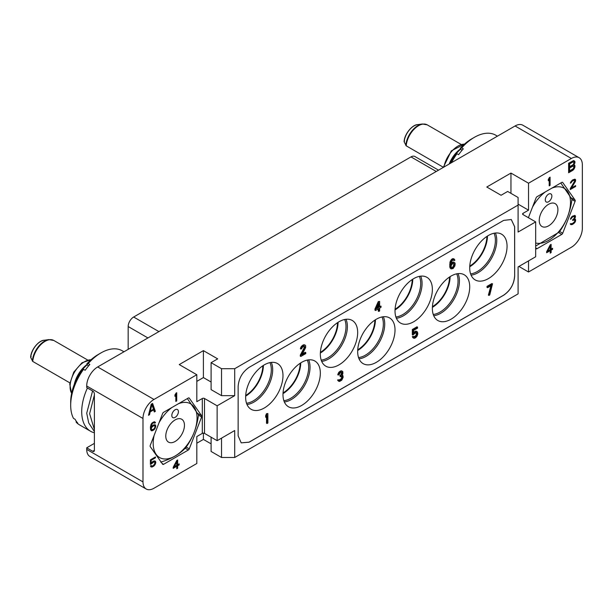 <?xml version="1.0" encoding="UTF-8"?>
<svg xmlns="http://www.w3.org/2000/svg" width="613" height="613" viewBox="0 0 613 613"><rect width="100%" height="100%" fill="white"/><g stroke="black" fill="none" stroke-linecap="round" stroke-linejoin="round"><path stroke-width="0.92" d="M94.387 443.375L86.701 447.812L92.739 451.298L94.387 450.348L94.387 393.906A2.329 1.349 60 0 0 92.739 391.056L86.701 387.569L86.701 385.983A15.532 8.965 -60 0 1 97.682 366.957L515.073 125.979A15.532 8.965 -60 0 1 522.843 125.213L579.132 157.71A15.532 8.965 120 0 0 571.37 158.476L528.529 183.21L510.951 173.065L486.791 187.019L501.066 195.263L507.656 191.455L518.092 197.478L518.092 205.087L234.71 368.704L221.531 368.704L211.094 362.674L217.684 358.873L203.401 350.628L179.241 364.582L196.811 374.727L153.978 399.454A15.532 8.965 120 0 0 142.99 418.48L142.99 481.902A15.532 8.965 120 0 0 146.208 489.013A15.532 8.965 120 0 0 153.978 488.239L196.811 463.505L196.811 436.556L202.305 433.383A1.555 0.897 0 0 1 204.504 433.383L217.132 440.678L234.71 430.533L234.71 457.482L221.531 457.482L221.531 438.142M196.811 374.727L196.811 401.676L202.305 398.504A1.555 0.897 180 0 1 204.504 398.504L204.504 433.383M188.314 450.026A1.555 0.897 -60 0 0 189.264 448.846L201.631 416.97A1.555 0.897 -60 0 0 201.631 415.706L189.264 398.113A1.555 0.897 -60 0 0 189.088 397.952A1.555 0.897 -60 0 0 188.314 398.029L163.579 412.304A1.555 0.897 -60 0 0 162.629 413.491L150.262 445.36A1.555 0.897 -60 0 0 150.262 446.632L162.629 464.217A1.555 0.897 -60 0 0 162.797 464.386A1.555 0.897 -60 0 0 163.579 464.309L188.314 450.026L185.195 448.233M152.606 403.423L151.227 404.212L148.484 415.315L149.511 414.717L150.2 411.89L153.633 409.913L154.323 411.944L155.35 411.346L152.606 403.423M176.713 400.917L176.713 392.672L174.927 394.933L174.927 396.335L175.824 394.588L175.824 401.431L176.713 400.917L175.893 400.442L175.893 393.148M176.766 460.493L173.195 467.29L173.195 468.347L176.766 466.286L176.766 468.738L177.663 468.225L177.663 465.773L179.149 464.907L179.149 463.857L177.663 464.715L177.663 459.98L176.766 460.493M151.449 463.819L154.124 461.75L155.02 462.991L153.534 465.428L152.039 466.11L151.296 465.489L150.407 466.003L151.15 466.976L153.534 466.301L155.02 464.738L155.763 462.731L155.464 461.328L153.534 461.037L151.15 463.114L151.15 460.309L155.464 457.819L155.464 456.946L150.407 459.865L150.407 464.424L151.449 463.819L150.622 463.344L150.882 462.961M155.464 425.001L153.534 424.893L151.15 427.146L152.193 423.736L153.534 422.786L154.721 423.154L155.464 422.725L154.124 421.744L151.296 423.897L150.407 427.223L150.553 429.59L151.296 430.74L153.534 430.157L155.02 428.594L155.763 425.713L154.989 424.732M146.208 489.013L89.919 456.509A15.532 8.965 -60 0 1 86.701 449.398L86.701 447.812M196.811 443.214L203.401 439.414L211.094 443.85M211.094 437.192L211.094 451.459L221.531 457.482M523.035 214.604A1.555 0.897 180 0 1 522.582 213.968A1.555 0.897 180 0 1 523.035 213.332L523.035 214.604L535.67 221.898L535.67 256.77L518.092 266.923L518.092 293.872L234.71 457.482M518.92 266.448L528.529 271.996L528.529 260.893M579.132 157.71A15.532 8.965 120 0 1 582.35 164.82L582.35 228.235A15.532 8.965 120 0 1 571.37 247.261L528.529 271.996M234.71 368.704L234.71 395.653L217.132 405.798L204.504 398.504M211.094 382.022L203.401 377.577L196.811 381.386M234.71 395.653L221.531 395.653L211.094 389.63L211.094 362.674M217.132 405.798L217.132 440.678M518.092 205.087L518.092 232.043L535.67 221.898M514.659 276.21L514.659 226.718L511.296 219.531L503.687 220.381L249.116 367.363C242.449 371.961 238.794 378.298 238.143 386.366L238.143 435.858L241.2 442.87L249.116 442.195L503.687 295.213C510.353 290.616 514.008 284.279 514.659 276.21L514.606 226.687L511.265 219.515M221.531 368.704L221.531 395.653M203.401 350.628L203.401 377.577M510.951 173.065L510.951 193.356M528.529 183.21L528.529 210.167L518.092 204.137M523.035 213.332L528.529 210.167M535.67 248.02L536.084 248.61A1.555 0.897 -60 0 0 536.252 248.771A1.555 0.897 -60 0 0 537.034 248.694L561.761 234.419L558.65 232.618M528.391 217.692L536.084 197.876A1.555 0.897 -60 0 1 537.034 196.696L561.761 182.413A1.555 0.897 -60 0 1 562.542 182.337A1.555 0.897 -60 0 1 562.719 182.498L575.078 200.091A1.555 0.897 -60 0 1 575.078 201.363L562.719 233.231A1.555 0.897 -60 0 1 561.761 234.419M573.944 164.82L574.971 161.794L573.599 160.568L568.619 163.234L568.619 172.751L572.741 170.368L574.281 168.667L574.971 165.847L573.285 164.445M550.083 185.348L550.083 177.111L548.298 179.364L548.298 180.766L549.194 179.027L549.194 185.869L550.083 185.348L549.263 184.873L549.263 177.586M575.178 221.99L575.477 219.362L574.435 219.086L575.477 216.381L574.733 215.408L571.753 216.772L570.419 219.301L572.649 216.956L574.435 216.458L574.435 218.036L572.649 219.768L572.649 220.465L574.58 219.875L574.733 221.546L572.496 223.538L570.266 223.768L570.711 224.565L572.35 224.496L574.733 222.596L575.178 221.99L574.649 221.684M570.266 188.674L570.266 189.555L575.622 186.459L575.622 185.586L571.454 187.992L575.477 181.287L575.477 179.532L574.879 179.172L572.795 179.847L570.565 182.368L570.419 183.157L571.163 182.72L571.906 181.417L573.983 180.214L574.733 181.011L570.266 188.674M550.221 244.886L546.65 251.682L546.65 252.732L550.221 250.671L550.221 253.131L551.118 252.61L551.118 250.158L552.604 249.299L552.604 248.25L551.118 249.108L551.118 244.372L550.221 244.886M497.427 136.163L495.764 135.205A42.764 24.689 120 0 0 474.385 137.327A42.764 24.689 120 0 0 461.666 147.902L463.298 148.836A42.764 24.689 120 0 0 460.892 151.672A42.764 24.689 120 0 0 458.601 154.675L456.976 153.74L455.597 154.116A38.857 22.436 -60 0 0 449.996 163.548M460.83 149.043A24.658 14.237 120 0 0 455.942 154.024M474.385 137.327L471.612 138.921A38.857 22.436 120 0 0 460.294 148.277L461.85 150.499M460.294 148.277L461.666 147.902M451.459 162.706A42.764 24.689 -60 0 1 456.976 153.74M460.654 148.79A21.555 12.444 120 0 0 449.191 164.016M404.105 141.542C404.549 133.519 412.764 124.554 417.56 124.638A14.038 8.107 120 0 0 404.151 141.825L406.212 145.833L443.329 167.257M404.151 141.825L404.565 140.952L404.151 141.825M553.24 221.722A13.202 7.624 -60 0 1 541.976 226.511A13.202 7.624 -60 0 1 543.907 208.435A13.202 7.624 -60 0 1 555.179 203.646A13.202 7.624 -60 0 1 553.24 221.722M535.67 243.009A31.018 17.907 120 0 0 559.539 230.68A31.018 17.907 120 0 0 570.121 197.915A31.018 17.907 120 0 0 551.815 188.16M545.332 191.9A31.018 17.907 120 0 0 537.609 199.478A31.018 17.907 120 0 0 532.475 207.179M546.926 195.608A4.659 2.69 120 0 0 546.244 201.991A4.659 2.69 120 0 0 550.221 200.298A4.659 2.69 120 0 0 550.903 193.923A4.659 2.69 120 0 0 546.926 195.608M535.67 246.051L559.125 232.135A35.73 20.627 120 0 0 559.286 231.936A35.73 20.627 120 0 0 559.439 231.745C566.128 222.488 570.282 211.769 571.914 199.593A35.73 20.627 120 0 0 571.914 199.179L560.803 182.965M94.387 450.348A2.329 1.349 60 0 1 93.904 451.413A2.329 1.349 60 0 1 92.739 451.298M94.387 394.964L89.628 413.729L94.387 429.575M94.387 431.552L88.701 422.893L86.724 413.185L92.578 390.964M94.387 432.793A42.764 24.689 -60 0 1 90.578 431.268A42.764 24.689 -60 0 1 87.421 387.983M123.972 351.778L122.309 350.82A42.764 24.689 120 0 0 100.93 352.935A42.764 24.689 120 0 0 88.218 363.509L89.843 364.451A42.764 24.689 120 0 0 87.437 367.287A42.764 24.689 120 0 0 85.146 370.29L83.521 369.348L82.142 369.731A38.857 22.436 -60 0 0 70.687 402.12L70.687 405.316A42.764 24.689 -60 0 1 83.521 369.348M90.578 431.268L79.544 424.893A42.764 24.689 -60 0 1 76.196 422.234L77.828 423.169A42.764 24.689 120 0 1 75.115 419.315L73.491 418.38A42.764 24.689 -60 0 1 70.687 405.316M76.196 422.234L76.104 420.985M87.375 364.651A24.658 14.237 120 0 0 82.487 369.639M100.93 352.935L98.164 354.536A38.857 22.436 120 0 0 86.839 363.892L88.395 366.107M86.839 363.892L88.218 363.509M87.199 364.398A21.555 12.444 120 0 0 74.28 384.351M30.65 357.157C31.094 349.134 39.309 340.169 44.105 340.253A14.038 8.107 120 0 0 30.696 357.433L32.757 361.44L69.874 382.872M30.696 357.433L31.11 356.567L30.696 357.433M179.785 437.33A13.202 7.624 -60 0 1 168.521 442.126A13.202 7.624 -60 0 1 170.452 424.05A13.202 7.624 -60 0 1 181.724 419.254A13.202 7.624 -60 0 1 179.785 437.33M154.169 435.284A31.018 17.907 120 0 0 161.434 458.386A31.018 17.907 120 0 0 186.084 446.295A31.018 17.907 120 0 0 196.666 413.522A31.018 17.907 120 0 0 178.36 403.768M171.878 407.507A31.018 17.907 120 0 0 164.154 415.085A31.018 17.907 120 0 0 159.02 422.794M173.471 411.223A4.659 2.69 120 0 0 172.789 417.606A4.659 2.69 120 0 0 176.766 415.913A4.659 2.69 120 0 0 177.448 409.53A4.659 2.69 120 0 0 173.471 411.223M160.721 462.148C171.571 458.808 179.885 454.003 185.67 447.743A35.73 20.627 120 0 0 185.831 447.551A35.73 20.627 120 0 0 185.984 447.36C192.674 438.096 196.827 427.384 198.459 415.2A35.73 20.627 120 0 0 198.459 414.786L187.348 398.58M151.84 448.869L158.997 459.06M128.163 349.356L128.163 326.53A7.77 4.483 -60 0 1 133.657 317.021L411.001 156.897A7.77 4.483 -60 0 1 414.886 156.507L438.54 170.169M245.698 395.462A24.62 14.214 120 0 0 262.824 365.792M263.398 365.417A25.44 14.689 -60 0 1 245.66 396.144M269.973 362.612A25.44 14.689 120 0 1 271.314 369.7A25.44 14.689 -60 0 1 246.518 403.239M247.001 404.511A26.405 15.248 -60 0 0 272.685 369.7A26.405 15.248 120 0 0 271.321 362.398M282.984 375.646A26.405 15.248 -60 0 1 271.452 402.22A26.405 15.248 -60 0 1 251.108 409.292A26.405 15.248 -60 0 1 245.637 397.209A26.405 15.248 -60 0 1 257.161 370.635A26.405 15.248 -60 0 1 277.513 363.555A26.405 15.248 -60 0 1 282.984 375.646M241.177 442.854L249.054 442.157L503.633 295.182C510.3 290.585 513.955 284.248 514.606 276.179M320.331 373.11A26.405 15.248 -60 0 1 308.799 399.684A26.405 15.248 -60 0 1 288.455 406.756A26.405 15.248 -60 0 1 282.984 394.672A26.405 15.248 -60 0 1 294.508 368.099A26.405 15.248 -60 0 1 314.86 361.019A26.405 15.248 -60 0 1 320.331 373.11M357.67 332.522A26.405 15.248 -60 0 1 346.146 359.095A26.405 15.248 -60 0 1 325.794 366.176A26.405 15.248 -60 0 1 320.331 354.084A26.405 15.248 -60 0 1 331.855 327.511A26.405 15.248 -60 0 1 352.207 320.438A26.405 15.248 -60 0 1 357.67 332.522M395.017 329.986A26.405 15.248 -60 0 1 383.493 356.559A26.405 15.248 -60 0 1 363.141 363.639A26.405 15.248 -60 0 1 357.67 351.548A26.405 15.248 -60 0 1 369.202 324.974A26.405 15.248 -60 0 1 389.546 317.902A26.405 15.248 -60 0 1 395.017 329.986M432.364 289.397A26.405 15.248 -60 0 1 420.84 315.979A26.405 15.248 -60 0 1 400.488 323.051A26.405 15.248 -60 0 1 395.017 310.96A26.405 15.248 -60 0 1 406.549 284.386A26.405 15.248 -60 0 1 426.893 277.314A26.405 15.248 -60 0 1 432.364 289.397M469.711 286.861A26.405 15.248 -60 0 1 458.179 313.442A26.405 15.248 -60 0 1 437.835 320.515A26.405 15.248 -60 0 1 432.364 308.423A26.405 15.248 -60 0 1 443.889 281.85A26.405 15.248 -60 0 1 464.24 274.777A26.405 15.248 -60 0 1 469.711 286.861M507.058 246.28A26.405 15.248 -60 0 1 495.526 272.854A26.405 15.248 -60 0 1 475.182 279.926A26.405 15.248 -60 0 1 469.711 267.843A26.405 15.248 -60 0 1 481.236 241.261A26.405 15.248 -60 0 1 501.587 234.189A26.405 15.248 -60 0 1 507.058 246.28M267.881 413.537L266.509 413.698L265.682 415.591L265.682 417.208L266.234 417.522L267.053 415.629L267.053 423.522L267.881 423.047L267.881 413.537L267.053 414.013L266.234 415.905L266.234 417.522M266.509 416.894L266.509 423.208L267.053 423.522M492.5 283.85L491.955 283.535L487.006 286.386L487.006 287.397L487.557 287.719L491.68 285.344L488.929 295.428L489.756 294.953L492.5 283.85L487.557 286.708L487.557 287.719M490.921 285.773L488.385 295.106L488.929 295.428M453.467 260.019L454.195 260.632L454.884 260.234L454.333 259.138L452.409 259.437L450.624 262.088L450.21 266.172L451.038 268.931L453.099 268.555L454.884 265.904L455.152 263.72L454.884 262.87L453.781 262.287L452.409 262.877L450.9 264.762L451.858 260.969L453.099 260.05L454.195 260.632M454.333 259.138L453.099 258.609L451.858 259.123L450.072 261.766L449.804 267.191L451.038 268.931M454.471 262.502L453.237 261.973L450.999 263.437M304.224 346.192L304.125 347.855L300.286 355.134L300.286 356.145L300.83 356.459L305.772 353.609L305.772 352.598L301.933 354.82L305.634 347.617L305.634 345.594L305.09 345.096L303.711 345.288L302.201 346.36L301.106 348.207L300.968 349.096L301.657 348.697L302.339 347.295L304.263 346.184L304.952 347.203L300.83 355.448L300.83 356.459M305.772 352.598L305.228 352.283L302.416 353.9M305.09 345.096L303.987 344.698L301.657 346.046L300.554 347.893L300.416 348.782L300.968 349.096M342.299 371.179L341.196 370.773L339.004 372.045L337.763 374.781L339.004 374.704L340.376 372.696L342.023 372.352L342.023 374.175L340.376 375.93L340.376 376.742L342.161 376.321L342.299 378.267L340.238 380.259L339.273 380.412L338.866 379.838L338.177 380.236L338.591 381.217L339.548 381.47L341.748 380.198L343.119 377.386L342.981 375.846L342.023 375.386L342.843 373.7L342.843 371.67L341.748 371.095L340.514 371.601L339.004 373.079L338.315 375.095M341.571 372.198L341.196 374.42L339.824 375.616L340.376 376.742M341.679 376.175L341.472 378.512L338.989 380.137L339.548 380.458M338.866 379.838L337.625 379.922L338.591 381.217M379.639 301.45L378.267 301.611L374.972 308.975L374.972 310.186L375.524 310.507L378.819 308.607L378.819 311.435L379.639 310.96L379.639 308.132L381.018 307.335L381.018 306.125L379.639 306.914L379.639 301.45L378.819 301.925L375.524 309.289L375.524 310.507M378.267 308.921L378.267 311.12L378.819 311.435M381.018 306.125L379.639 306.278M416.258 332.507L416.166 335.188L413.898 336.92M413.691 336.437L412.319 336.598L413.009 337.817L414.242 338.345L415.752 337.679L417.124 336.077L417.813 333.855L417.537 332.192L416.434 331.411L414.924 332.077L413.553 333.679L413.553 330.445L417.537 328.147L417.537 327.135L412.871 329.832L412.871 335.089L415.752 332.614L416.71 332.667L417.124 333.648L416.71 335.503L415.752 336.667L414.38 337.257L413.691 336.437L412.871 336.912L413.553 338.138M417.124 331.618L415.89 331.097L413.553 332.56M417.537 327.135L416.986 326.813L412.319 329.51L412.319 334.775L412.871 335.089M308.668 359.862A26.405 15.248 120 0 1 310.032 367.164A26.405 15.248 -60 0 1 284.348 401.975M283.865 400.703A25.44 14.689 -60 0 0 308.661 367.164A25.44 14.689 120 0 0 307.32 360.076M300.745 362.881A25.44 14.689 -60 0 1 283.007 393.607M283.045 392.925A24.62 14.214 120 0 0 300.171 363.256M346.008 319.273A26.405 15.248 120 0 1 347.379 326.576A26.405 15.248 -60 0 1 321.695 361.386M321.204 360.115A25.44 14.689 -60 0 0 346 326.576A25.44 14.689 120 0 0 344.667 319.488M338.092 322.292A25.44 14.689 -60 0 1 320.346 353.027M320.384 352.337A24.62 14.214 120 0 0 337.518 322.668M383.355 316.737A26.405 15.248 120 0 1 384.719 324.039A26.405 15.248 -60 0 1 359.042 358.85M358.551 357.578A25.44 14.689 -60 0 0 383.347 324.039A25.44 14.689 120 0 0 382.006 316.952M375.44 319.756A25.44 14.689 -60 0 1 357.693 350.49M357.731 349.801A24.62 14.214 120 0 0 374.857 320.132M420.702 276.149A26.405 15.248 120 0 1 422.066 283.459A26.405 15.248 -60 0 1 396.381 318.27M395.898 316.998A25.44 14.689 -60 0 0 420.694 283.459A25.44 14.689 120 0 0 419.353 276.363M412.787 279.168A25.44 14.689 -60 0 1 395.04 309.902M395.079 309.213A24.62 14.214 120 0 0 412.204 279.543M458.049 273.613A26.405 15.248 120 0 1 459.413 280.923A26.405 15.248 -60 0 1 433.728 315.733M433.245 314.461A25.44 14.689 -60 0 0 458.041 280.923A25.44 14.689 120 0 0 456.7 273.827M450.126 276.632A25.44 14.689 -60 0 1 432.387 307.366M432.426 306.676A24.62 14.214 120 0 0 449.551 277.007M495.388 233.024A26.405 15.248 120 0 1 496.76 240.334A26.405 15.248 -60 0 1 471.075 275.145M470.592 273.873A25.44 14.689 -60 0 0 495.388 240.334A25.44 14.689 120 0 0 494.047 233.246M487.473 236.051A25.44 14.689 -60 0 1 469.734 266.778M469.773 266.088A24.62 14.214 120 0 0 486.898 236.426M265.682 415.591L266.234 415.905M266.509 413.698L267.053 414.013M487.006 286.386L487.557 286.708M451.176 263.161L451.72 263.475M451.858 262.563L452.409 262.877M452.547 262.165L453.099 262.479M453.237 261.973L453.781 262.287M450.072 268.042L450.624 268.364M449.804 267.191L450.348 267.506M449.666 265.85L450.21 266.172M449.666 264.433L450.21 264.755M449.804 262.939L450.348 263.261M450.072 261.766L450.624 262.088M450.486 260.724L451.038 261.038M451.176 259.72L451.72 260.035M451.858 259.123L452.409 259.437M452.409 258.801L452.961 259.123M453.099 258.609L453.643 258.924M454.333 263.789L453.643 267.023L452.271 268.019L451.176 267.437L451.176 265.613L452.271 263.965L453.643 263.375L454.471 264.318M453.919 264.004L453.099 266.701L451.352 267.728M453.919 264.609L454.471 264.923M453.781 265.299L454.333 265.613M453.505 266.065L454.057 266.379M453.099 266.701L453.643 267.023M452.685 267.145L453.237 267.46M451.72 267.697L452.271 268.019M451.383 267.774L451.858 268.05M300.554 347.893L301.106 348.207M301.106 346.766L301.657 347.081M301.657 346.046L302.201 346.36M302.615 345.288L303.167 345.602M303.167 344.966L303.711 345.288M303.987 344.698L304.538 345.012M300.286 355.134L300.83 355.448M304.125 347.855L304.676 348.169M304.4 346.889L304.952 347.203M304.4 346.483L304.952 346.797M337.763 380.451L338.315 380.765M337.625 379.922L338.177 380.236M339.686 379.945L340.238 380.259M340.514 379.47L341.058 379.784M341.196 378.872L341.748 379.186M341.472 378.512L342.023 378.826M341.748 377.945L342.299 378.267M341.885 377.462L342.429 377.777M341.885 376.65L342.429 376.972M339.824 375.616L340.376 375.93M340.376 375.302L340.92 375.616M341.196 374.42L341.748 374.735M341.472 373.853L342.023 374.175M341.748 372.888L342.299 373.202M341.748 372.482L342.299 372.796M337.901 373.892L338.453 374.206M338.453 372.765L339.004 373.079M339.004 372.045L339.548 372.359M339.962 371.286L340.514 371.601M340.238 371.126L340.782 371.447M341.196 370.773L341.748 371.095M342.192 375.095L342.705 375.394M378.267 301.611L378.819 301.925M374.972 308.975L375.524 309.289M376.482 308.737L378.819 303.542L378.819 307.389L376.482 308.737M378.267 304.768L378.267 307.075L376.865 307.879M378.267 307.075L378.819 307.389M412.319 329.51L412.871 329.832M413.691 332.361L414.242 332.675M414.38 331.763L414.924 332.077M415.2 331.288L415.752 331.602M415.89 331.097L416.434 331.411M412.595 337.25L413.139 337.564M412.319 336.598L412.871 336.912M413.928 336.997L414.38 337.257M414.38 336.821L414.924 337.142M415.2 336.345L415.752 336.667M415.752 335.824L416.304 336.146M416.166 335.188L416.71 335.503M416.434 334.422L416.986 334.736M416.572 333.733L417.124 334.047M416.572 333.326L417.124 333.648M416.434 332.798L416.986 333.12M574.281 164.422L573.592 164.016M574.795 165.334L573.921 164.813M574.971 165.847L573.975 164.859M574.971 166.859L574.143 166.384L574.143 165.364M574.795 167.564L573.975 167.088L574.143 166.384M574.281 168.667L573.592 168.268M573.599 169.671L572.841 169.096M572.741 170.368L571.914 169.893L572.772 169.196M568.619 171.793L571.914 169.893M574.795 161.288L573.783 160.621M574.971 161.794L573.975 160.813M574.971 162.606L574.143 162.131L574.143 161.319M574.795 163.311L573.975 162.836L574.143 162.131M569.653 166.69L568.826 166.215L568.826 163.38L572.603 161.403L573.768 162.085L573.768 163.702L572.91 164.805L569.653 166.69L569.653 163.855L572.91 161.97L572.09 161.495M569.653 170.943L568.826 170.46L568.826 167.426L572.603 165.449L573.944 166.644L573.423 168.56L569.653 170.943L569.653 167.901L573.423 165.924M569.653 163.855L568.826 163.38M572.91 161.97L573.423 161.878M569.653 167.901L568.826 167.426M572.91 166.023L572.09 165.548M549.194 179.027L548.635 178.705M575.477 221.293L574.879 220.948M574.733 222.596L574.228 222.304M574.136 223.293L573.507 222.925M573.538 223.814L572.78 223.37M572.35 224.496L571.523 224.021L572.182 223.645M571.753 224.664L570.933 224.189L571.523 224.021M571.163 224.657L570.442 224.251M570.404 224.182L570.933 224.189M574.58 219.875L573.354 219.316M574.136 219.783L573.339 219.324M573.239 220.121L572.649 219.783M574.435 216.458L573.983 216.366M573.239 216.619L572.519 216.197M572.757 216.021L573.163 215.883M572.649 216.956L572.006 216.588M571.906 217.561L571.354 217.247M571.454 218.174L570.933 217.868M571.163 218.872L570.565 218.527M575.323 215.768L574.703 215.408M575.477 216.381L574.527 215.401M575.477 216.734L574.649 215.906M575.323 217.515L574.726 217.171M575.025 218.22L574.481 217.899M574.435 219.086L573.906 218.78M575.477 219.362L574.91 219.033M575.622 219.975L574.695 219.056M575.622 220.68L574.795 220.205L574.795 219.5M574.435 180.306L573.983 180.214M573.239 180.467L572.519 180.053M572.757 179.877L573.163 179.739M572.649 180.812L572.006 180.444M571.906 181.417L571.354 181.096M571.454 182.023L570.933 181.724M571.163 182.72L570.565 182.375M575.477 179.532L574.856 179.172M575.622 180.145L574.68 179.172M575.622 180.498L574.795 179.67M575.477 181.287L574.733 180.858M574.688 180.613L574.795 180.023M575.178 181.984L574.527 181.609M571.454 187.992L570.887 187.662M575.622 186.459L574.864 186.023M570.335 188.559L571.393 187.953M551.118 249.108L550.29 248.633L550.29 244.848M552.604 249.299L551.777 248.725M551.118 250.158L550.29 249.683L551.777 248.824M551.118 252.61L550.29 252.135L550.29 249.683M550.221 250.671L549.401 250.196L546.65 251.782M550.221 246.288L550.221 249.621L547.693 251.077L550.221 246.288L549.654 245.959M547.693 251.077L547.133 250.755M203.401 439.414L203.401 433.123M155.35 411.346L154.522 410.871L152.055 403.737M154.047 411.147L154.522 410.871M153.633 409.913L152.928 409.507M150.2 411.89L149.442 411.453M149.457 411.369L150.246 410.909M149.511 414.717L148.744 414.273M151.917 404.626L153.465 409.2L150.369 410.986L151.917 404.626L151.227 404.228M150.369 410.986L149.656 410.572M175.824 394.588L175.264 394.274M177.663 464.715L176.835 464.24L176.835 460.455M179.149 464.907L178.322 464.332M177.663 465.773L176.835 465.29L178.322 464.432M177.663 468.225L176.835 467.75L176.835 465.29M176.766 466.286L175.946 465.811L173.195 467.397M176.766 461.895L176.766 465.229L174.238 466.692L176.766 461.895L176.199 461.574M174.238 466.692L173.686 466.37M152.039 462.953L151.518 462.646M155.464 457.819L154.706 457.382M151.15 460.309L150.407 459.88M151.15 463.114L150.407 462.685M155.464 461.328L154.622 460.83M155.763 462.033L154.637 460.853M155.763 462.731L154.936 462.256L154.936 461.558M155.464 463.78L154.905 463.459M155.02 464.738L154.476 464.432M154.277 465.696L153.641 465.328M153.534 466.301L152.767 465.865M152.637 466.815L151.817 466.34L152.384 466.01M151.894 467.068L151.066 466.593L151.817 466.34M151.595 466.018L150.99 465.665M154.568 461.842L154.124 461.75M153.534 461.918L152.767 461.482M152.637 462.432L152.009 462.072M155.763 425.713L154.714 424.694M155.763 426.587L154.951 426.119M154.936 426.081L154.936 425.23M155.464 427.636L154.905 427.315M155.02 428.594L154.476 428.28M154.277 429.552L153.664 429.2M153.534 430.157L152.767 429.713M152.783 430.587L151.963 430.111L152.445 429.828M152.039 430.839L151.219 430.364L151.963 430.111M155.311 422.28L154.468 421.79M155.464 422.725L154.491 421.805M154.055 422.587L154.637 422.25M154.422 422.801L153.978 422.709M153.534 422.786L152.775 422.349M152.637 423.299L152.032 422.955M152.193 423.736L151.664 423.43M151.748 424.342L151.227 424.05M151.449 425.039L150.913 424.732M151.296 425.652L150.721 425.322M151.15 426.794L150.499 426.418M151.15 427.146L150.461 426.748M153.043 425.177L154.867 425.874L154.867 427.453L153.679 429.192L151.748 429.782L151.296 428.985L151.748 427.33L153.679 425.683L154.568 425.698M151.748 429.782L150.476 428.51L150.852 426.97M151.449 429.429L150.622 428.954M151.296 428.985L150.476 428.51M151.296 428.464L150.476 427.989M151.449 427.851L150.622 427.376M151.748 427.33L151.235 427.031M152.193 426.717L151.679 426.426M152.637 426.288L152.032 425.935M153.679 425.683L152.921 425.246M154.124 425.598L153.304 425.123M97.682 366.957L153.978 399.454M571.37 158.476L515.073 125.979M86.701 385.983L142.99 418.48M202.305 398.504L202.305 433.383M142.99 481.902L86.701 449.398M443.919 167.058A20.39 11.77 -60 0 1 464.455 144.147M406.212 145.833A17.478 10.092 -60 0 1 414.304 129.014A17.478 10.092 -60 0 1 427.261 124.86L461.091 144.392M405.814 145.427A17.264 9.969 -60 0 1 422.326 123.987L417.56 124.638M537.034 248.694L535.67 247.905M562.719 233.231L559.638 231.453M575.078 201.363L571.914 199.531M575.078 200.091L571.408 197.968M562.719 182.498L562.313 182.268M71.637 393.308A20.39 11.77 -60 0 1 74.311 372.489A20.39 11.77 -60 0 1 91 359.762M32.757 361.44A17.478 10.092 -60 0 1 40.849 344.629A17.478 10.092 -60 0 1 53.806 340.468L87.636 360.007M32.359 361.042A17.264 9.969 -60 0 1 48.879 339.602L44.105 340.253M189.264 448.846L186.183 447.069M201.631 416.97L198.459 415.147M201.631 415.706L197.953 413.583M189.264 398.113L188.858 397.875M163.579 464.309L162.077 463.443M411.001 156.897L436.264 171.479M133.657 317.021L158.92 331.602M128.163 326.53L147.932 337.947M443.306 167.41L451.329 150.859L464.585 144.04M427.261 124.86L422.326 123.987M71.598 393.477L69.736 383.999L73.736 372.16L81.989 362.773L91.13 359.647M53.806 340.468L48.879 339.602"/></g></svg>
